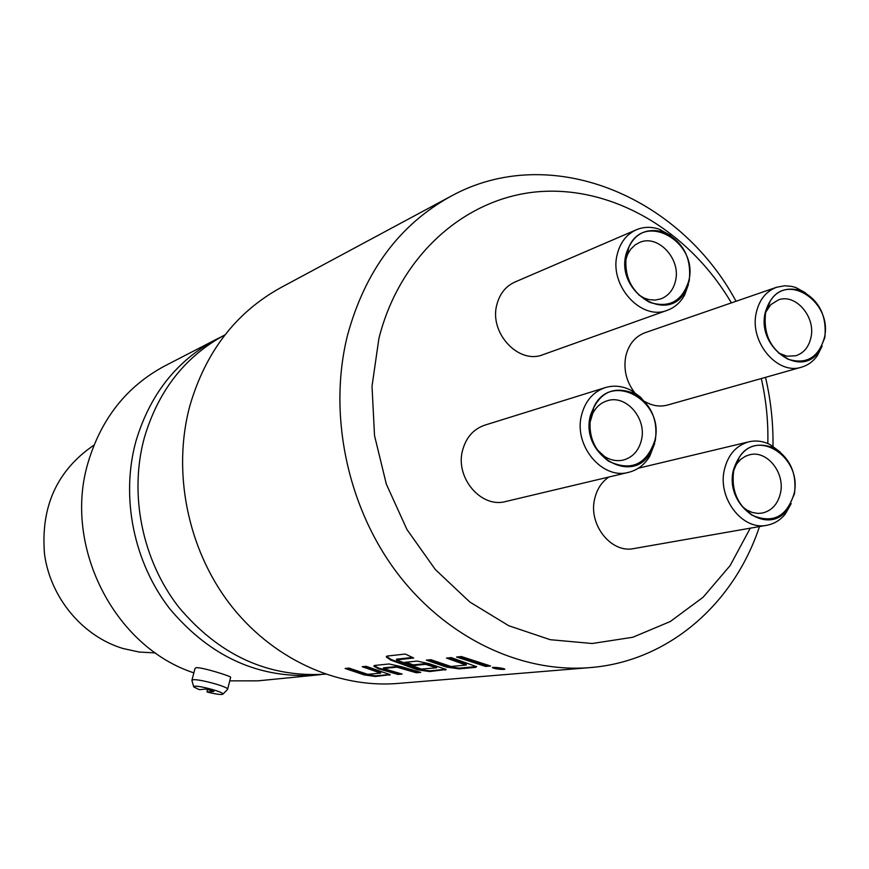 <?xml version="1.0" encoding="UTF-8"?>
<svg xmlns="http://www.w3.org/2000/svg" width="869" height="869" viewBox="0 0 869 869"><rect width="100%" height="100%" fill="white"/><g stroke="black" fill="none" stroke-linecap="round" stroke-linejoin="round"><path stroke-width="1.3" d="M504.183 669.412C498.784 669.402 494.83 668.815 492.321 667.653L492.984 667.338C498.328 667.501 502.282 668.098 504.835 669.13L504.183 669.412M503.846 668.685L493.114 667.327M221.106 336.944L216.511 339.225C176.689 360.505 149.816 394.569 135.879 441.43C120.541 497.34 133.685 562.439 169.922 608.984C210.287 656.855 258.94 678.895 315.871 675.126L320.965 674.529M794.092 493.679C786.771 516.914 772.704 524.05 751.881 515.111C737.205 504.607 731.144 489.768 733.718 470.607L739.421 456.996C758.05 427.711 802.663 458.18 794.092 493.679M742.474 506.757L746.764 509.984L752.163 512.438L757.779 513.405L762.222 513.079C771.813 510.798 777.907 504.085 780.503 492.929C785.185 472.714 766.958 449.99 749.697 454.759L745.504 456.214L740.768 459.321L736.836 463.698L734.24 468.348M590.757 415.947L593.744 407.365C610.255 370.227 665.23 400.674 654.868 440.464C646.482 464.741 631.046 471.661 608.572 461.2C593.766 450.055 587.824 434.967 590.757 415.947M597.166 449.718L604.487 456.421C610.657 460.32 617.001 461.504 623.507 460.005C632.871 457.257 638.856 450.555 641.474 439.91C646.938 418.369 625.93 394.233 607.203 400.794C600.837 402.814 595.993 407.072 592.68 413.557L589.834 423.051M626.397 254.563L628.635 247.719C643.494 210.526 698.98 241.647 688.802 280.72C682.393 301.195 669.358 308.408 649.697 302.358C631.415 292.201 623.649 276.266 626.397 254.563M638.65 294.841L644.255 298.1L649.089 299.642L655.172 300.077L660.994 298.838C668.554 295.786 673.399 289.79 675.517 280.861C681.198 258.81 657.714 233.783 639.323 242.581L635.163 244.917L630.764 249.142L627.483 254.584L625.539 260.819M824.431 337.541C818.62 357.561 806.475 364.774 787.998 359.201C770.694 349.566 763.221 334.13 765.589 312.894L770.01 301.554C787.021 271.378 832.969 302.303 824.431 337.541M778.494 352.944L786.858 356.214L795.808 355.758C803.782 353.086 808.843 346.981 810.973 337.444C815.839 316.783 795.515 293.222 778.396 299.914L770.781 304.661L765.752 312.123M93.993 445.102C56.919 470.433 40.441 506.899 44.558 554.509C50.652 598.176 82.783 636.347 122.898 648.48L139.083 652.032L155.475 652.934M822.128 346.058L817.305 355.725C813.178 361.482 807.931 365.284 801.566 367.152C777.397 375.43 749.208 341.875 756.269 312.731C759.245 299.783 766.045 291.289 776.636 287.248L784.816 285.76L791.865 286.422L796.069 287.639L805.53 292.831M776.636 287.248L645.07 332.708C635.13 336.488 628.711 344.265 625.821 356.04C623.366 369.184 626.201 381.241 634.337 392.234M824.811 337.704C827.027 315.371 818.913 299.62 800.458 290.442C782.676 285.89 770.922 293.32 765.209 312.731C756.508 347.969 801.631 379.286 819.315 350.913L824.811 337.704M688.454 284.369L684.696 294.841C680.633 302.347 674.865 307.485 667.403 310.255C641.387 321.215 608.963 285.619 617.175 254.563C620.108 242.57 626.516 234.293 636.401 229.753C643.777 226.69 651.478 226.548 659.506 229.318L670.716 235.564M636.401 229.753L514.872 282.067C505.649 286.292 499.642 293.852 496.829 304.747C488.975 332.936 518.771 364.817 543.049 354.65L667.403 310.255M625.984 254.4C615.676 293.32 669.782 324.984 685.869 290.17L689.204 280.883C691.778 257.865 683.208 241.56 663.481 231.969C644.711 227.233 632.219 234.706 625.984 254.4M654.683 443.44L649.708 456.312C644.592 464.719 637.574 470.053 628.656 472.323C602.315 479.981 573.594 445.71 581.459 415.491C585.076 401.174 593.027 391.865 605.313 387.596C614.133 385 622.899 385.999 631.6 390.605L640.714 397.35L648.089 406.562M605.313 387.596L484.815 425.147C473.399 429.112 465.969 437.563 462.525 450.522C455.019 477.831 481.317 508.561 505.801 501.489L628.656 472.323M590.333 415.795C579.895 455.193 632.969 486.336 650.87 452.054L655.28 440.616C658.115 420.107 651.283 404.465 634.772 393.668C613.199 385.13 598.393 392.495 590.333 415.795M791.214 503.564L785.337 513.992C780.34 520.14 774.181 523.898 766.849 525.278C742.593 530.742 717.522 498.437 724.301 470.01C727.918 454.824 736.13 445.428 748.926 441.8C756.182 440.159 763.351 441.148 770.445 444.787L780.112 451.978M608.897 477.005C601.652 481.947 596.916 489.214 594.678 498.806C588.128 524.561 611.2 553.64 633.859 548.567L766.849 525.278M794.472 493.831C796.938 473.475 790.182 458.213 774.214 448.035C754.096 440.485 740.475 447.948 733.317 470.455C724.594 505.834 768.12 536.727 787.444 509.516L794.472 493.831M767.827 443.548C768.359 421.758 766.186 400.088 761.309 378.536M731.383 302.879C689.78 232.153 614.959 186.683 540.855 191.528C466.925 196.448 400.001 254.259 378.906 338.476L372.019 386.194L374.517 435.575L386.347 484.163L406.953 529.525L435.25 569.445L469.771 601.989L508.745 625.723L550.218 639.693L592.213 643.505L632.817 637.259L670.292 621.52L703.13 597.231L730.101 565.632L750.262 528.178M759.484 526.56C733.936 603.966 668.272 661.526 590.051 667.598C520.564 673.323 444.982 637.249 395.677 570.987C346.557 504.639 327.982 412.601 347.611 334.891C365.23 270.813 399.588 224.637 450.663 196.383C549.338 141.81 678.754 194.906 736.054 301.271M765.524 377.352C770.814 400.153 773.301 423.127 772.997 446.253M450.663 196.383L280.611 287.737C235.825 312.536 205.551 351.945 189.811 405.964C172.192 471.443 187.411 548.122 229.286 603.325C271.345 658.43 336.651 688.454 397.665 683.458L590.051 667.598M325.408 674.181C268.076 677.722 219.118 655.291 178.536 606.888C142.103 559.821 128.905 494.135 144.33 437.748C158.267 390.659 185.173 356.355 225.017 334.826M216.511 339.225L164.838 365.914C127.026 386.118 101.488 418.217 88.193 462.189C62.698 545.699 114.1 646.894 193.852 672.856M194.634 686.249L193.744 686.934L199.359 689.671L206.051 689.041L213.872 691.398L207.126 692.017C214.056 693.766 218.999 694.581 221.953 694.472L222.964 694.125C224.767 692.43 199.696 685.456 194.634 686.249M193.668 686.662L191.897 680.384L193.07 679.764C198.936 678.765 228.21 686.76 227.635 689.182L227.439 689.551M191.951 680.145L195.004 668.467L196.22 667.674C201.999 667.131 230.872 676.136 230.676 677.266L227.635 689.182M207.235 689.399L207.126 692.017M229.774 680.861L257.995 680.84L315.871 675.126M644.581 401.413C652.206 405.888 659.897 407.094 667.674 405.019L801.566 367.152M396.861 667.11L398.708 666.947M366.197 666.317L390.181 674.692L375.451 676.506L364.1 674.876L345.134 668.478L348.99 668.087L367.728 674.333L380.6 673.117L362.199 666.729L366.197 666.317M374.55 665.458L389.04 663.97L400.805 666.523L420.672 672.378L416.36 672.769L396.851 667.175L383.316 668.554L402.119 674.072L397.969 674.453L378.449 668.739L373.822 666.186L374.55 665.458M413.698 658.007L396.362 659.908L421.291 669.065L436.575 667.794L425.571 664.34L413.014 665.578L404.541 662.384L417.109 661.092L429.286 663.72L446.199 669.51L429.699 671.552L417.598 669.847L390.844 660.136L386.271 656.921L387.085 656.062L405.302 654.053L413.698 658.007M451.207 657.594L476.625 666.686L475.658 667.359L459.114 668.869L446.612 667.12L426.364 660.147L430.905 659.68L450.946 666.49L466.121 665.057L446.481 658.083L451.207 657.594M461.406 656.551L490.583 666.002L485.673 666.447L456.605 657.04L461.406 656.551M488.421 665.458L485.793 665.708L485.673 666.447M485.793 665.708L458.191 656.877M476.321 666.414L475.658 667.359M466.132 664.959L465.99 664.122L465.838 664.85M465.99 664.122L448.056 657.92M475.777 666.621L459.234 668.142L446.753 666.404L446.612 667.12M446.753 666.404L427.917 659.984M459.234 668.142L459.114 668.869M412.514 657.475L396.655 659.169L396.427 659.843M445.895 669.239L429.807 670.857L417.739 669.152L391.072 659.462L390.844 660.136M391.072 659.462L386.553 656.432M417.739 669.152L417.598 669.847M429.807 670.857L429.699 671.552M445.46 669.412L445.341 670.129M436.531 667.761L436.379 666.936L425.756 663.644L413.199 664.883L413.014 665.578M413.199 664.883L406.127 662.221M425.756 663.644L425.571 664.34M426.625 663.818L426.44 664.513M436.379 666.936L436.238 667.653M400.098 673.584L398.078 673.768L378.634 668.065L378.449 668.739M378.634 668.065L374.104 665.73M398.078 673.768L397.969 674.453M418.619 671.878L416.479 672.074L397.024 666.49L383.555 667.826L383.37 668.5M397.024 666.49L396.851 667.175M397.872 666.653L397.687 667.338M416.479 672.074L416.36 672.769M389.888 674.431L389.486 675.224M380.622 673.04L380.47 672.258L380.318 672.932M380.47 672.258L363.676 666.577M389.605 674.55L375.56 675.843L364.241 674.214L364.1 674.876M364.241 674.214L346.59 668.326M375.56 675.843L375.451 676.506M746.764 509.984L751.881 515.111M592.68 413.557L593.744 407.365M627.483 254.584L628.635 247.719M781.839 354.693L787.998 359.201M800.458 290.442L796.069 287.639M685.869 290.17L684.696 294.841M650.87 452.054L649.708 456.312M748.926 441.8L638.335 468.217M774.214 448.035L770.445 444.787M222.964 694.125L227.602 689.389M787.444 509.516L785.337 513.992M634.772 393.668L631.6 390.605M663.481 231.969L659.506 229.318M819.315 350.913L817.305 355.725M767.512 308.777L770.01 301.554M644.255 298.1L649.697 302.358M604.487 456.421L608.572 461.2M736.836 463.698L739.421 456.996M466.186 665.002L466.338 664.274M396.362 659.908L396.59 659.234M436.575 667.794L436.727 667.088M383.316 668.554L383.501 667.881M380.655 673.073L380.796 672.4"/></g></svg>
